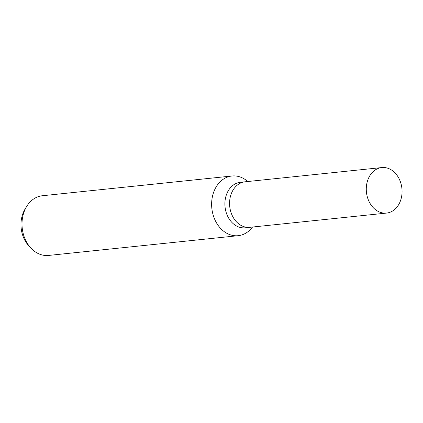 <?xml version="1.0" encoding="UTF-8"?>
<svg xmlns="http://www.w3.org/2000/svg" width="423" height="423" viewBox="0 0 423 423"><rect width="100%" height="100%" fill="white"/><g stroke="black" fill="none" stroke-linecap="round" stroke-linejoin="round"><path stroke-width="0.63" d="M245.229 181.784A22.884 17.835 84.1 0 0 245.086 181.8L240.412 182.287A22.884 17.835 84.1 0 0 225.105 200.349A22.884 17.835 84.1 0 0 235.109 225.136A22.884 17.835 84.1 0 0 245.155 227.801L249.829 227.315A22.884 17.835 84.1 0 0 249.972 227.299M249.829 227.315A22.879 17.835 84.1 0 1 239.783 224.65A22.879 17.835 84.1 0 1 229.779 199.862A22.879 17.835 84.1 0 1 245.086 181.8A22.884 17.835 84.1 0 0 229.779 199.862A22.884 17.835 84.1 0 0 239.783 224.65A22.884 17.835 84.1 0 0 249.829 227.315L386.537 213.081A22.884 17.835 84.1 0 0 401.85 195.014A22.884 17.835 84.1 0 0 391.841 170.231A22.884 17.835 84.1 0 0 381.8 167.561A22.884 17.835 84.1 0 0 366.492 185.628A22.884 17.835 84.1 0 0 376.496 210.416A22.884 17.835 84.1 0 0 386.537 213.081M247.772 181.52A30.012 23.387 84.1 0 0 245.155 179.495A30.012 23.387 84.1 0 0 231.984 175.994A30.012 23.387 84.1 0 0 211.902 199.688A30.012 23.387 84.1 0 0 225.025 232.195A30.012 23.387 84.1 0 0 238.197 235.69A30.012 23.387 84.1 0 0 252.51 227.035M231.984 175.994L42.358 195.743A30.012 23.387 84.1 0 0 26.601 206.556A30.012 23.387 84.1 0 0 30.927 248.1A30.012 23.387 84.1 0 0 35.405 251.939A30.012 23.387 84.1 0 0 48.576 255.439L238.197 235.69M26.601 206.556L25.036 209.142A26.543 20.685 84.1 0 0 28.864 245.89L30.927 248.1M245.086 181.8L381.8 167.561"/></g></svg>

